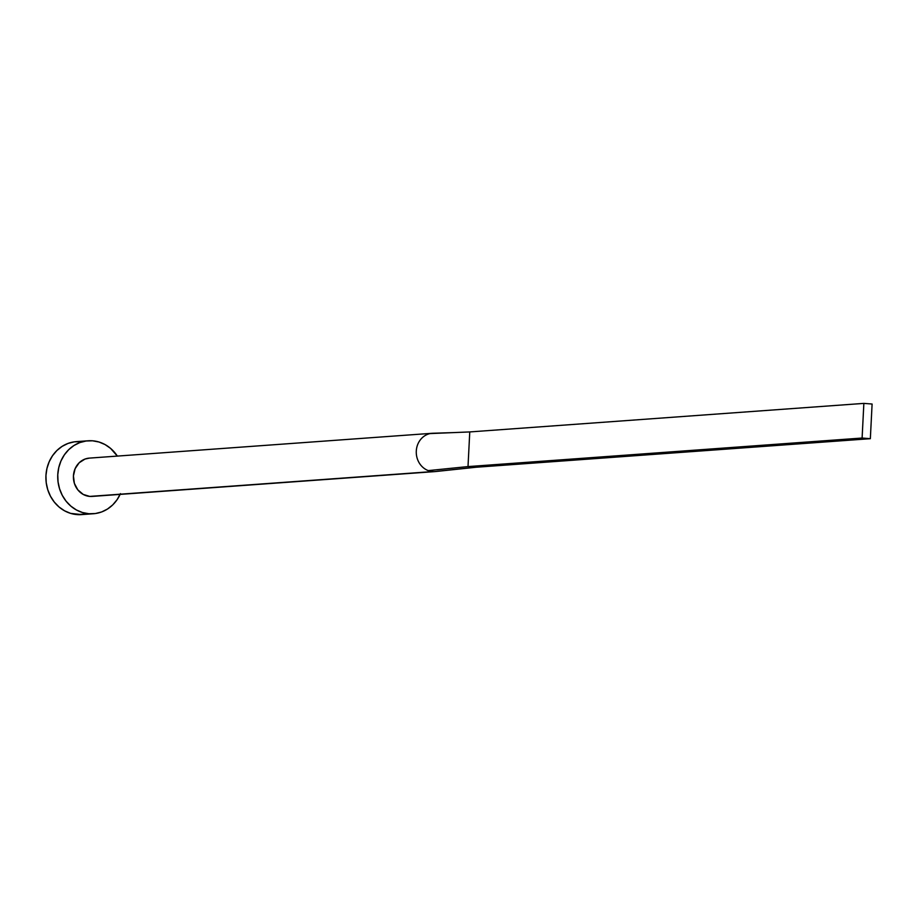 <?xml version="1.0" encoding="UTF-8"?>
<svg xmlns="http://www.w3.org/2000/svg" width="918" height="918" viewBox="0 0 918 918"><rect width="100%" height="100%" fill="white"/><g stroke="black" fill="none" stroke-linecap="round" stroke-linejoin="round"><path stroke-width="1.38" d="M93.154 496.317L89.757 496.409A19.209 17.316 85.9 0 0 92.121 496.42L434.983 471.588A19.209 17.316 -94.1 0 1 432.619 471.577L89.757 496.409L83.217 494.435L77.812 489.845L74.369 483.338L73.429 475.903L75.115 468.685L79.177 462.764L85.007 459.057L89.413 458.105M435.602 471.531L476.247 467.228L468.008 466.585L428.258 470.601L468.008 466.585L469.764 431.93L430.129 433.571A19.209 17.316 85.9 0 0 416.29 451.071A19.209 17.316 85.9 0 0 428.258 470.601A19.209 17.316 85.9 0 0 432.619 471.577A19.209 17.316 -94.1 0 1 428.258 470.601A19.209 17.316 -94.1 0 1 416.29 451.071A19.209 17.316 -94.1 0 1 430.129 433.571A19.209 17.316 -94.1 0 1 432.206 433.285L89.344 458.116A19.209 17.316 85.9 0 0 73.406 477.211A19.209 17.316 85.9 0 0 89.757 496.409L432.619 471.577A19.209 17.316 85.9 0 0 435.591 471.531A19.209 17.316 85.9 0 0 435.717 471.519A19.209 17.316 -94.1 0 1 434.983 471.588M88.082 440.789L76.263 441.638A36.582 32.991 85.9 0 0 45.9 478.026A36.582 32.991 85.9 0 0 77.055 514.596A36.582 32.991 85.9 0 0 81.553 514.608L93.372 513.747A36.582 32.991 -94.1 0 1 88.885 513.736L77.055 514.596L88.885 513.736A36.582 32.991 -94.1 0 1 57.719 477.165A36.582 32.991 -94.1 0 1 88.082 440.789A36.582 32.991 -94.1 0 1 92.58 440.801A36.582 32.991 -94.1 0 1 117.343 456.085L110.573 448.386L105.042 444.564L98.972 442.006L92.58 440.801L86.108 440.996L79.82 442.579L73.956 445.505L68.735 449.648L64.352 454.858L60.99 460.916L58.763 467.618L57.777 474.675L58.041 481.847L59.578 488.835L62.298 495.376L66.119 501.228L70.881 506.151L76.412 509.972L82.482 512.531L88.885 513.736L95.346 513.541L101.634 511.957L107.498 509.031L112.73 504.889L117.102 499.679L120.465 493.62M120.12 494.389A36.582 32.991 -94.1 0 1 93.372 513.747M80.75 441.65L74.289 441.845L68.001 443.44L62.137 446.366L56.905 450.509L52.533 455.707L49.17 461.777L46.944 468.467L45.946 475.535L46.221 482.696L47.747 489.684L50.479 496.236L54.3 502.077L59.062 507.011L64.581 510.821L70.663 513.391L81.679 514.596M432.206 433.285A19.209 17.316 -94.1 0 1 433.032 433.239A19.209 17.316 85.9 0 0 432.906 433.25A19.209 17.316 85.9 0 0 430.129 433.571L469.764 431.93L863.861 403.392L469.764 431.93L468.008 466.585L862.105 438.035L468.008 466.585L476.247 467.228L437.06 471.301M476.247 467.228L870.344 438.689L872.1 404.035L863.861 403.392L862.105 438.035L870.344 438.689L476.247 467.228M870.344 438.689L872.1 404.035L863.861 403.392L862.105 438.035L870.344 438.689M453.721 432.596L432.906 433.25"/></g></svg>
